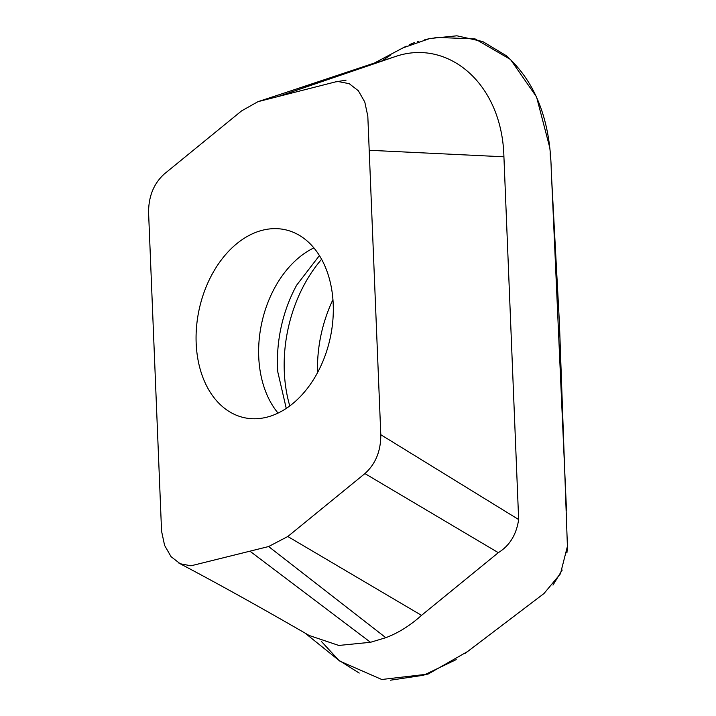 <?xml version="1.0" encoding="UTF-8"?>
<svg xmlns="http://www.w3.org/2000/svg" width="716" height="716" viewBox="0 0 716 716"><rect width="100%" height="100%" fill="white"/><g stroke="black" fill="none" stroke-linecap="round" stroke-linejoin="round"><path stroke-width="1.07" d="M364.909 473.58C375.578 463.995 380.867 451.044 380.796 434.702L367.818 116.225L364.793 102.03L358.349 90.753L349.211 83.674L338.417 81.588L335.723 81.839L257.957 101.681L241.578 110.899L164.474 173.827C153.815 183.403 148.516 196.363 148.588 212.697L161.565 531.183L164.591 545.377L171.043 556.654L180.172 563.734L190.966 565.81L268.625 546.541L287.805 536.508L364.909 473.58L498.318 552.671L421.518 615.357L287.805 536.508M262.405 230.257A96.186 67.062 -77.8 0 0 196.676 325.35A96.186 67.062 -77.8 0 0 244.29 417.697A96.186 67.062 -77.8 0 0 266.978 417.151A96.186 67.062 -77.8 0 0 332.707 322.048A96.186 67.062 -77.8 0 0 285.093 229.702A96.186 67.062 -77.8 0 0 262.405 230.257M257.957 101.681L395.563 56.483C447.822 38.548 502.104 83.146 503.921 156.786L518.653 519.548L380.796 434.702M380.268 61.084L260.758 100.867M518.653 519.548C516.415 534.628 509.64 545.673 498.318 552.671M421.518 615.357C410.205 625.551 398.302 632.989 385.808 637.688L268.625 546.541M385.808 637.688L370.503 642.288L338.784 645.447L309.223 635.504C260.696 607.428 217.234 583.28 178.839 563.062M503.912 156.795L369.241 150.279M304.73 632.828L339.93 661.172L381.762 679.493L428.052 674.096L467.673 651.488L543.99 593.519L560.449 573.776L567.412 546.344L559.42 323.059L551.284 171.777C550.523 120.306 535.452 81.57 506.069 55.562L482.727 41.546L456.871 35.8L429.851 38.512L402.902 47.909L374.513 62.981M317.501 372.678C316.928 347.188 322.084 322.8 332.949 299.53M382.863 60.296L390.265 55.311M401.757 48.518L406.258 46.173M409.463 44.634L414.68 42.495M417.321 41.698L418.806 41.322M424.373 39.899L430.674 38.306M435.006 37.348L475.138 38.932L510.481 59.464L536.561 96.964L549.62 147.084M550.157 153.385L550.506 159.149M551.472 174.749L566.49 510.329M567.269 538.369L567.403 543.399M567.394 547.131L566.92 552.967M562.221 570.008L552.985 585.097M544.106 593.439L539.363 597.037M530.592 603.678L511.206 618.4M489.341 635.02L464.89 653.583M456.208 659.615L423.648 675.215L390.435 680.2M359.208 673.067L338.74 660.197L321.278 641.303M395.563 56.483L279.33 96.132M370.503 642.297L250.054 551.266M313.903 247.888A96.186 67.062 -77.8 0 0 261.725 323.059A96.186 67.062 -77.8 0 0 278.041 413.087M321.609 259.273A121.836 84.936 -77.8 0 0 289.783 405.927M319.434 255.549L296.666 285.165A114.184 79.61 -77.8 0 0 277.817 372.025L286.257 408.415M335.723 81.875L346.052 80.156"/></g></svg>
